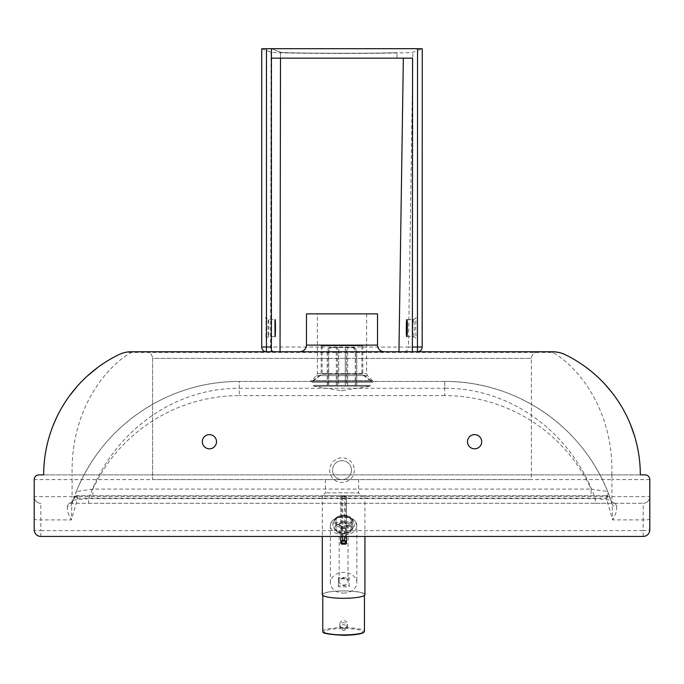 <?xml version="1.0" encoding="UTF-8"?>
<svg xmlns="http://www.w3.org/2000/svg" width="684" height="684" viewBox="0 0 684 684"><rect width="100%" height="100%" fill="white"/><g stroke="black" fill="none" stroke-linecap="round" stroke-linejoin="round"><path stroke-width="0.51" stroke-dasharray="3.42 2.56" d="M72.085 474.876L640.327 474.876L43.673 474.876L72.085 474.876L72.085 479.612L34.2 479.612A4.737 4.737 0 0 1 38.937 474.876M645.063 474.876A4.737 4.737 0 0 1 649.8 479.612L649.8 529.801A6.626 6.626 0 0 1 643.174 536.436L40.826 536.436L40.826 530.613L643.174 530.613L643.174 536.436A6.626 6.626 0 0 0 649.8 529.801A6.626 0.804 180 0 1 643.174 530.613L643.174 519.917L612.607 519.917L612.137 503.98L610.855 500.089L595.319 498.645L88.681 498.645L73.145 500.089A4.737 4.737 0 0 1 68.665 503.287A4.737 4.737 0 0 0 73.145 500.089L71.863 503.98A4.737 3.873 17.6 0 1 67.348 506.485L68.665 503.287L88.681 503.287L88.681 498.645C112.202 432.673 172.907 387.999 239.28 388.273L239.28 381.433C164.81 381.073 96.94 429.629 73.145 500.089A4.737 4.737 0 0 1 68.665 503.287A4.737 4.737 0 0 0 73.145 500.089M565.078 354.611A28.412 25.146 -64.1 0 0 552.655 352.474L552.655 351.756A28.412 28.412 0 0 1 565.078 354.611L570.704 357.51M131.345 351.756L131.345 352.474A28.412 25.146 64.1 0 0 118.922 354.611A28.412 28.412 0 0 1 131.345 351.756L552.655 351.756M43.673 474.876L43.947 466.283M44.537 459.682L45.512 452.748M46.418 447.9L47.025 445.104M47.281 444.01L48.094 440.752M49.086 437.196L52.634 426.748M56.156 418.454L61.868 407.527M65.348 401.876L69.64 395.685M77.634 385.819L87.364 375.995M97.59 367.573L103.977 363.101M108.559 360.229L118.922 354.611M611.855 474.876C613.685 407.963 575.825 364.914 552.655 352.474L131.345 352.474C108.175 364.914 70.315 407.963 72.145 474.876M572.884 358.732L578.219 361.939M581.144 363.854L585.042 366.564M590.454 370.702L591.6 371.634M595.465 374.943L605.237 384.57M611.958 392.513L615.036 396.609M617.9 400.738L618.994 402.406M621.414 406.313L623.235 409.459M625.279 413.23L630.357 424.191M634.581 436.076L636.043 441.283M637.36 446.866L637.898 449.474M638.582 453.338L639.856 463.641M640.087 466.821L640.327 474.876M538.043 351.756L145.957 351.756L538.043 351.756C534.024 352.157 531.819 354.363 531.417 358.382L531.417 479.612L152.583 479.612L531.417 479.612L531.417 358.382L152.583 358.382L152.583 479.612L152.583 358.382L531.417 358.382C531.819 354.363 534.024 352.157 538.043 351.756M384.143 351.756L299.857 351.756L384.143 351.756M145.957 351.756C149.976 352.157 152.181 354.363 152.583 358.382C152.181 354.363 149.976 352.157 145.957 351.756M358.57 479.612L325.43 479.612L358.57 479.612L358.57 492.865L325.43 492.865L358.57 492.865L361.417 495.712L322.583 495.712L361.417 495.712M606.34 495.712L77.36 495.712L606.34 495.712L606.34 498.2L73.795 498.226L76.326 491.548C75.762 494.122 76.112 495.507 77.36 495.712A2.839 0.821 90 0 0 76.565 497.935M88.681 503.287L595.319 503.287L595.319 498.645C571.798 432.673 511.093 387.999 444.72 388.273L444.72 381.433L239.28 381.433L444.72 381.433A175.634 175.634 0 0 1 607.674 491.548L610.205 498.226L607.435 497.935A2.839 0.821 -90 0 0 606.64 495.712L610.205 498.226L611.915 503.287L68.665 503.287M73.795 498.226A3.788 3.788 0 0 1 77.36 495.712L73.795 498.226L71.863 503.98L71.392 519.917C68.238 514.445 66.887 509.965 67.348 506.485M595.319 503.287L615.335 503.287A4.737 4.737 0 0 1 610.855 500.089C587.06 429.629 519.19 381.073 444.72 381.433A175.634 175.634 0 0 1 607.674 491.548C608.238 494.122 607.888 495.507 606.64 495.712A3.788 3.788 0 0 1 610.205 498.226M615.335 503.287A4.737 4.737 0 0 1 610.855 500.089A4.737 4.737 0 0 0 615.335 503.287L616.652 506.485A4.737 3.873 -17.6 0 1 612.137 503.98L611.915 503.287L643.174 503.287L615.335 503.287M616.652 506.485C617.113 509.965 615.762 514.445 612.607 519.917L606.34 498.2L607.435 497.935M72.085 503.287L72.085 496.652L34.2 496.652A6.626 6.626 0 0 0 40.826 503.287A6.626 6.626 0 0 1 34.2 496.652A6.626 6.626 0 0 0 40.826 503.287L40.826 530.613A6.626 0.804 180 0 1 34.2 529.801A6.626 6.626 0 0 0 40.826 536.436A6.626 6.626 0 0 1 34.2 529.801L34.2 479.612M611.915 474.876L611.915 479.612L72.085 479.612L72.085 496.652L649.8 496.652A6.626 6.626 0 0 1 643.174 503.287A6.626 6.626 0 0 0 649.8 496.652A6.626 6.626 0 0 1 643.174 503.287L643.174 519.917A6.626 0.804 0 0 0 649.8 519.113M76.326 491.548A175.634 175.634 0 0 1 239.28 381.433A175.634 175.634 0 0 0 76.326 491.548L92.87 489.077L591.13 489.077L591.13 495.712M444.72 381.433L444.72 395.634A161.424 161.424 0 0 1 591.13 489.077L607.674 491.548M77.66 495.712L77.66 498.2L71.392 519.917L40.826 519.917A6.626 0.804 0 0 1 34.2 519.113M92.87 495.712L92.87 489.077A161.424 161.424 0 0 1 239.28 395.634L239.28 381.433M306.483 313.87L377.517 313.87M317.376 313.87L366.624 313.87L317.376 313.87L317.376 373.626L316.547 375.636L311.579 380.595L372.421 380.595L311.579 380.595L309.57 381.433L374.43 381.433L309.57 381.433M216.512 441.727A7.105 7.105 0 0 0 205.858 435.571A7.105 7.105 0 0 0 205.858 447.875A7.105 7.105 0 0 0 216.512 441.727M481.69 441.727A7.105 7.105 0 0 0 471.037 435.571A7.105 7.105 0 0 0 471.037 447.875A7.105 7.105 0 0 0 481.69 441.727M351.473 470.139A9.473 9.473 0 0 1 337.263 478.338A9.473 9.473 0 0 1 337.263 461.939A9.473 9.473 0 0 1 351.473 470.139A9.473 9.473 0 0 0 337.263 461.939A9.473 9.473 0 0 0 337.263 478.338A9.473 9.473 0 0 0 351.473 470.139A9.473 9.473 0 0 0 337.263 461.939A9.473 9.473 0 0 0 337.263 478.338A9.473 9.473 0 0 0 351.473 470.139M321.591 345.771L362.836 345.771L321.591 345.771M322.523 345.771L361.887 345.771L322.523 345.771M321.591 374.191L362.836 374.191L321.591 374.191M311.673 382.262L372.968 382.262L311.673 382.262M312.417 382.262L372.207 382.262L312.417 382.262M322.523 374.037L361.887 374.037L322.523 374.037M330.577 347.523C328.525 347.797 327.405 349.379 327.2 352.251L328.534 352.251C328.73 349.379 329.859 347.797 331.902 347.523L332.048 347.523C330.021 347.797 328.91 349.379 328.713 352.251L327.362 352.251C327.568 349.379 328.679 347.797 330.697 347.523M328.534 385.4L338.734 385.4L338.734 347.523L345.317 347.523L345.317 385.4L355.466 385.4L355.466 352.251C355.27 349.379 354.141 347.797 352.098 347.523L346.608 347.523L346.608 385.4L356.638 385.4L356.638 352.251C356.432 349.379 355.321 347.797 353.303 347.523L338.683 347.523L338.683 385.4L328.534 385.4L328.534 352.251M338.683 347.523L331.902 347.523M327.2 385.4L327.2 352.251M351.952 347.523C353.979 347.797 355.09 349.379 355.287 352.251L356.638 352.251M346.608 347.523L353.303 347.523M356.638 385.4L355.287 385.4L355.287 352.251M353.423 347.523C355.475 347.797 356.595 349.379 356.8 352.251L355.466 352.251M345.317 347.523L352.098 347.523M355.466 385.4L356.8 385.4L356.8 352.251M327.362 385.4L327.362 352.251M337.392 385.4L337.392 347.523M328.713 385.4L328.713 352.251M356.8 385.4L346.651 385.4L346.651 347.523M338.734 385.4L345.317 385.4M355.287 385.4L345.266 385.4L345.266 347.523M332.048 347.523L338.734 347.523M337.349 385.4L337.349 347.523M313.588 385.4L370.412 385.4L313.588 385.4L313.588 386.178L370.412 386.178L313.588 386.178L341.384 390.744L370.412 386.178L370.412 385.4M345.266 385.4L338.683 385.4M322.771 631.281A20.836 3.617 180 0 1 343.607 627.664A20.836 3.617 180 0 1 364.444 631.281M343.607 598.218A20.836 3.617 180 0 1 322.771 594.601A20.836 3.617 180 0 1 343.607 590.985A20.836 3.617 180 0 1 364.444 594.601A20.836 3.617 180 0 1 343.607 598.218M364.923 594.601A21.307 3.702 -0 0 0 343.607 590.908A21.307 3.702 -0 0 0 322.301 594.601M343.607 495.712L364.923 495.712L343.607 495.712M346.933 622.5A3.788 3.788 0 0 0 339.82 624.312A3.788 3.788 0 0 0 343.607 628.1A3.788 3.788 0 0 0 346.933 622.5M338.409 577.638L338.409 585.641L349.148 585.641L349.148 577.638L338.409 577.638L338.409 578.835L349.148 578.835L349.148 586.829L338.409 586.829L338.409 578.835M338.409 586.829L338.409 585.641M349.148 586.829L349.148 585.641M349.148 578.835L349.148 577.638M348.045 581.562A4.437 3.454 180 0 0 343.607 578.117A4.437 3.454 180 0 0 339.17 581.562A4.437 3.454 180 0 0 343.607 585.017A4.437 3.454 180 0 0 348.045 581.562L348.045 524.714C345.087 520.909 342.128 520.909 339.17 524.714C339.444 526.5 340.923 527.492 343.607 527.672C346.301 527.492 347.78 526.5 348.045 524.714M343.607 534.974C335.57 534.426 331.15 531.408 330.346 525.919L330.346 525.919C329.714 514.291 357.51 514.291 356.868 525.919L356.868 525.919C356.065 531.408 351.644 534.426 343.607 534.974M343.607 593.071A13.261 10.311 180 0 0 356.868 582.751A13.261 10.311 180 0 0 343.607 572.44A13.261 10.311 180 0 0 330.346 582.751A13.261 10.311 180 0 0 343.607 593.071M340.769 496.242L340.769 536.436L340.769 496.413L346.455 496.413L346.455 536.436L346.455 496.242L342.658 495.891L340.769 496.413M346.455 543.156L346.455 542.215L344.556 540.334L342.658 540.334L340.769 542.215M351.114 520.729A7.575 4.976 180 0 0 343.419 515.916A7.575 4.976 180 0 0 335.964 520.892A7.575 4.976 180 0 0 343.539 525.876A7.575 4.976 180 0 0 351.114 520.892A7.575 4.976 180 0 0 351.114 520.729M351.114 527.868A7.575 4.976 -0 0 1 351.114 528.031A7.575 4.976 -0 0 1 343.539 533.016A7.575 4.976 -0 0 1 335.964 528.031A7.575 4.976 -0 0 1 343.419 523.055A7.575 4.976 -0 0 1 351.114 527.868M337.887 53.42L346.036 53.42L337.887 53.42C302.653 53.403 271.933 52.856 271.044 52.24L261.733 48.778M346.036 53.42C381.279 53.403 412.007 52.856 412.897 52.24L422.267 48.778M271.428 48.692L280.508 52.232C280.414 53.301 372.276 53.643 396.994 52.659C372.823 53.651 279.824 53.301 280.5 52.232L271.428 48.692M261.707 347.019L408.468 347.079L412.897 52.24M403.74 351.756L266.444 351.756L403.74 351.756C406.587 351.482 408.16 349.926 408.468 347.079L422.165 347.019M412.384 347.019L412.563 58.157L396.951 58.157L396.994 52.659M271.386 351.756L271.428 48.855L271.428 58.157L396.951 58.157M268.29 320.044L268.282 320.138C267.769 322.976 267.906 337.118 268.427 336.596C269.06 337.118 269.094 319.035 268.461 319.556L268.29 320.044M413.794 320.044L413.555 319.556C412.614 319.026 412.443 337.118 413.418 336.596C414.222 337.127 414.538 322.899 413.811 320.121L413.794 320.044M649.8 479.612L611.915 479.612L611.915 503.287M239.28 388.273L444.72 388.273M306.483 345.121L377.517 345.121M317.376 373.626L366.624 373.626L317.376 373.626M316.547 375.636L367.453 375.636L316.547 375.636M354.312 470.139A12.312 12.312 0 0 1 335.844 480.801A12.312 12.312 0 0 1 335.844 459.477A12.312 12.312 0 0 1 354.312 470.139M444.72 395.634L239.28 395.634M343.607 635.282A19.417 3.369 -0 0 0 360.425 630.229A19.417 3.369 -0 0 0 326.798 630.229A19.417 3.369 -0 0 0 343.607 635.282M345.275 625.604A1.898 1.89 0 0 0 341.991 625.535A1.898 1.89 0 0 0 343.565 628.408A1.898 1.89 0 0 0 345.275 625.604M346.933 624.637A3.788 3.788 180 0 1 343.607 630.246A3.788 3.788 180 0 1 342.667 622.791A3.788 3.788 180 0 1 346.933 624.637M343.607 532.075C358.031 532.152 358.031 516.83 343.607 516.907C329.184 516.83 329.184 532.152 343.607 532.075M342.658 536.436L342.658 528.467L344.556 528.467L344.556 536.436M340.769 528.817L342.658 528.467L342.658 495.891M344.556 495.891L344.556 528.467L346.455 528.817M341.718 496.593L341.718 529.1L340.769 528.92M345.506 544.156L345.506 529.1L341.718 529.1L341.718 544.156M346.455 528.92L345.506 529.1L345.506 496.593M353.004 521.405A9.473 6.224 -0 0 1 353.012 521.61A9.473 6.224 -0 0 1 343.539 527.834A9.473 6.224 -0 0 1 334.074 521.61A9.473 6.224 -0 0 1 343.385 515.385A9.473 6.224 -0 0 1 353.004 521.405M352.063 520.712A8.524 5.6 180 0 0 339.042 516.138A8.524 5.6 180 0 0 339.521 525.834A8.524 5.6 180 0 0 352.063 520.712M353.004 527.116A9.473 6.224 180 0 0 343.385 521.097A9.473 6.224 180 0 0 334.074 527.321A9.473 6.224 180 0 0 343.539 533.546A9.473 6.224 180 0 0 353.012 527.321A9.473 6.224 180 0 0 353.004 527.116M352.063 527.851A8.524 5.6 -0 0 1 339.521 532.973A8.524 5.6 -0 0 1 339.042 523.277A8.524 5.6 -0 0 1 352.063 527.851M275.327 351.756A4.737 4.728 90 0 1 270.599 347.002L271.044 52.24M280.491 58.157L280.5 52.232M280.508 52.232L280.508 58.157M325.43 479.612L325.43 492.865L322.583 495.712M366.624 313.87L366.624 373.626L367.453 375.636L372.421 380.595L374.43 381.433M321.164 345.771L321.164 374.191L311.032 382.262M362.836 345.771L362.836 374.191L372.968 382.262M322.113 345.771L322.113 374.037L311.793 382.262M361.887 345.771L361.887 374.037L372.207 382.262M347.686 385.4L347.686 347.523M336.314 385.4L336.314 347.523M341.384 390.744L342.616 390.744M322.771 594.601L322.771 595.379M364.444 594.601L364.444 595.379M322.301 495.712L322.301 536.436M364.923 495.712L364.923 536.436M347.395 624.312L347.395 626.459C344.804 631.477 342.282 631.477 339.82 626.459L339.82 624.312M330.346 582.751L330.346 525.919C331.475 520.635 332.86 517.027 345.488 516.54C353.543 518.002 354.765 520.892 355.022 521.046L356.868 525.919L356.868 582.751M339.17 581.562L339.17 524.714M353.012 521.61L352.328 519.147L349.379 516.437L343.548 515.061L337.725 516.429L334.741 519.165L334.074 521.61L334.074 527.321L334.741 529.767L337.725 532.503L343.548 533.871L349.379 532.494L352.363 529.724L353.012 527.321L353.012 521.61M335.964 520.892L335.964 528.031M351.114 520.892L351.114 528.031M275.071 336.596L268.427 336.596L265.751 338.623C266.204 338.896 266.119 315.555 265.777 317.521L268.461 319.556L275.088 319.556M406.792 336.596L413.418 336.596L415.992 338.392L415.615 325.729L416.12 317.778L413.555 319.556L406.894 319.556"/><path stroke-width="1.03" d="M38.937 474.876L43.673 474.876L38.937 474.876A4.737 4.737 0 0 0 34.2 479.612L34.2 529.801A6.626 6.626 0 0 0 40.826 536.436L643.174 536.436A6.626 6.626 0 0 0 649.8 529.801L649.8 479.612A4.737 4.737 0 0 0 645.063 474.876L640.327 474.876L645.063 474.876M640.327 474.876A133.722 133.722 0 0 0 565.078 354.611A28.412 28.412 0 0 0 552.655 351.756L131.345 351.756A28.412 28.412 0 0 0 118.922 354.611A133.722 133.722 0 0 0 43.673 474.876M216.512 441.727A7.105 7.105 0 0 1 205.858 447.875A7.105 7.105 0 0 1 205.858 435.571A7.105 7.105 0 0 1 216.512 441.727M481.69 441.727A7.105 7.105 0 0 1 471.037 447.875A7.105 7.105 0 0 1 471.037 435.571A7.105 7.105 0 0 1 481.69 441.727M43.947 466.283L44.537 459.682M45.512 452.748L46.418 447.9M47.025 445.104L47.281 444.01M48.094 440.752L49.086 437.196M52.634 426.748L56.156 418.454M61.868 407.527L65.348 401.876M69.64 395.685L77.634 385.819M87.364 375.995L97.59 367.573M103.977 363.101L108.559 360.229M570.704 357.51L572.884 358.732M578.219 361.939L581.144 363.854M585.042 366.564L590.454 370.702M591.6 371.634L595.465 374.943M605.237 384.57L611.958 392.513M615.036 396.609L617.9 400.738M618.994 402.406L621.414 406.313M623.235 409.459L625.279 413.23M630.357 424.191L634.581 436.076M636.043 441.283L637.36 446.866M637.898 449.474L638.582 453.338M639.856 463.641L640.087 466.821M384.143 351.756C380.15 351.328 377.936 349.122 377.517 345.121L377.517 313.87L306.483 313.87L306.483 345.121C306.09 349.148 303.884 351.362 299.857 351.756M364.444 595.379L364.444 631.281A20.836 3.617 180 0 1 364.196 631.845A20.836 3.617 180 0 1 343.607 634.897A20.836 3.617 180 0 1 323.028 631.845A20.836 3.617 180 0 1 322.771 631.281L322.771 595.379M322.301 536.436L322.301 594.601A21.307 3.702 -0 0 0 343.607 598.303A21.307 3.702 -0 0 0 364.923 594.601L364.923 536.436M346.455 543.156A0.949 0.941 0 0 1 345.506 544.105L341.718 544.105L341.718 542.985L346.455 543.207L346.455 542.215L345.506 542.044L345.506 544.156L341.718 544.105A0.949 0.941 0 0 1 340.769 543.156L341.718 542.985L341.718 542.044L340.769 542.215L340.769 543.207L340.769 536.436L340.769 542.258M341.718 542.044L342.658 540.334L340.769 542.215L342.658 540.334L342.658 536.436M346.455 542.258L346.455 536.436L346.455 542.215L344.556 540.334L345.506 542.044M266.461 48.692L261.733 48.778L261.707 347.019L266.444 347.019L266.461 48.692L417.539 48.692L417.445 347.019L422.173 347.019L422.276 48.769L417.539 48.692M261.724 48.769L261.707 347.019A4.737 4.737 0 0 0 266.444 351.756A4.737 4.728 90 0 1 261.707 347.019M398.943 351.756L403.346 58.157M274.951 320.138L275.088 319.556C275.567 319.018 275.541 337.144 275.071 336.596L274.951 320.138M271.386 351.756L271.428 48.692L271.428 58.157L412.563 58.157L412.375 351.756L412.384 347.019L417.445 347.019L417.445 351.756A4.737 4.737 0 0 0 422.173 347.019L422.165 347.019A4.737 4.728 -90 0 1 417.445 351.756M407.091 320.121C407.638 322.891 407.39 337.144 406.792 336.596C406.065 337.144 406.185 319.009 406.894 319.556L407.091 320.121M377.517 345.121L306.483 345.121M346.455 542.215L344.556 540.334L342.658 540.334L344.556 540.334L344.556 536.436M342.658 541.104L344.556 541.104M280.047 351.756L280.491 58.157M266.444 351.756L266.444 347.019L271.386 347.019M364.196 631.845C363.486 633.033 359.998 634.923 343.607 635.308C329.047 634.47 322.19 633.316 323.028 631.845M341.718 544.156L340.769 543.207M345.506 544.156L346.455 543.207M422.276 48.769L422.173 347.019"/></g></svg>
